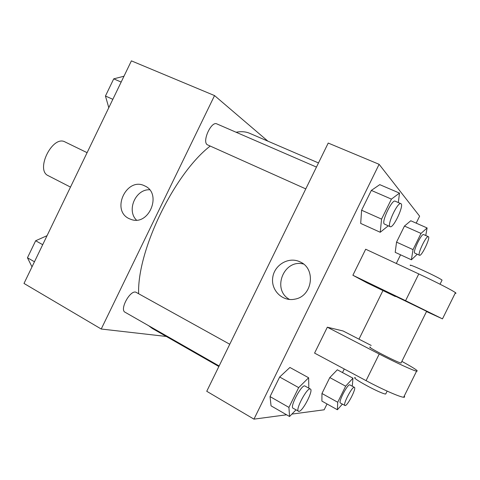 <?xml version="1.0" encoding="UTF-8"?>
<svg xmlns="http://www.w3.org/2000/svg" width="480" height="480" viewBox="0 0 480 480"><rect width="100%" height="100%" fill="white"/><g stroke="black" fill="none" stroke-linecap="round" stroke-linejoin="round"><path stroke-width="0.72" d="M87.096 152.67L65.07 141.96C52.662 134.712 34.986 170.118 48.234 175.686L70.488 187.092M166.32 336.462L101.226 329.022L24 283.446L131.394 60.858L214.536 95.58L267.894 141.162M318.486 162.942L249.696 133.32C245.79 131.628 241.254 131.268 236.082 132.246M210.168 146.082C174.234 173.808 137.13 250.56 138.63 293.616M148.56 325.662L152.286 328.44L218.868 366.51M101.226 329.022L214.536 95.58M316.464 167.076L216.846 123.906C211.278 120.804 201.798 141.72 207.36 144.78L305.784 188.892M219.126 365.982L125.052 312.228C119.43 309.756 129.852 290.238 135.762 292.146L229.758 344.25M129 218.592C110.7 210.132 126.822 176.472 144.69 185.892C162.306 193.176 149.358 225.948 131.382 219.552L129 218.592M136.482 220.104C126.354 210.426 135.612 189.012 149.604 189.774M286.59 414.798L253.956 419.142L206.742 391.284L328.218 143.058L379.116 164.316L419.622 216.186L416.19 223.146M32.004 266.856L27.456 257.766L35.658 240.756L47.04 235.692M34.458 261.774L27.456 257.766M42.702 244.686L35.658 240.756M108.798 107.694L105.45 96.018L113.73 78.846L123.972 76.236M112.842 99.312L105.45 96.018M121.158 82.062L113.73 78.846M295.974 409.896L289.554 416.508L288.93 407.4L298.668 387.612L308.628 377.76L308.826 387.306L308.49 387.99M310.398 389.046L304.998 386.046C302.028 383.586 289.452 406.938 293.07 408.24L298.95 411.396C302.808 411.39 313.662 390.186 310.398 389.046C307.512 386.628 294.918 410.064 298.452 411.312M308.628 377.76L289.908 367.464L279.66 377.004L289.908 367.464M289.554 416.508L271.05 405.834L270.042 396.588L279.66 377.004L298.668 387.612M288.93 407.4L270.042 396.588L279.66 377.004M388.254 225.822L380.232 232.272L381.57 219.12L391.416 199.116L399.51 193.104L398.322 202.548M400.866 203.652L395.154 201.174C392.064 199.074 381.186 221.988 384.3 224.004L390.174 226.68C393.36 228.72 404.538 204.69 400.866 203.652C397.866 201.582 386.94 224.562 389.97 226.542L390.174 226.68M399.51 193.104L379.758 184.644L371.334 190.416L379.758 184.644M380.232 232.272L360.696 223.422L361.602 210.216L371.334 190.416L391.416 199.116M381.57 219.12L361.602 210.216L371.334 190.416M342.384 404.136L337.392 409.752L337.722 402.246L345.642 386.19L352.968 378.186L352.278 386.202M354.396 387.354L349.89 384.912C347.934 383.214 337.95 402.288 340.41 403.044L345.168 405.57C347.724 405.648 356.652 388.02 354.396 387.354C352.494 385.686 342.498 404.814 344.898 405.528M352.968 378.186L337.326 369.786L329.796 377.574L337.326 369.786M337.392 409.752L321.894 401.094L321.954 393.498L329.796 377.574L345.642 386.19M337.722 402.246L321.954 393.498L329.796 377.574M417.252 254.25L411.396 259.794L413.028 249.618L421.02 233.418L427.11 227.952L425.76 235.518M428.352 236.664L423.636 234.57C421.626 233.064 412.59 251.802 414.714 253.068L419.502 255.276C421.566 256.722 430.812 237.288 428.352 236.664C426.396 235.182 417.336 253.962 419.394 255.204L419.502 255.276M427.11 227.952L410.778 220.764L404.46 226.062L410.778 220.764M411.396 259.794L395.208 252.348L396.546 242.13L404.46 226.062L421.02 233.418M413.028 249.618L396.546 242.13L404.46 226.062M327.03 403.962L324.15 409.8L291.9 414.096M300.18 261.942C316.29 268.77 312.474 296.346 294.9 299.142C282.594 301.89 270.9 290.442 272.7 277.812C274.134 265.146 288.288 256.512 299.538 261.648L300.18 261.942M206.742 391.284L328.218 143.058M253.956 419.142L379.116 164.316M303.48 264.024C283.71 258.666 271.476 289.974 289.644 299.49M400.572 254.814L396.306 263.472M382.956 290.55L358.98 339.162M344.274 368.988L342.51 372.57M395.208 252.348L396.546 242.13M360.696 223.422L361.602 210.216M271.05 405.834L270.042 396.588M321.894 401.094L321.954 393.498M395.34 296.526L366.84 282.768L352.884 275.256L365.688 249.222L418.788 273.936C435.462 281.676 452.82 290.562 455.454 292.668C456.258 293.286 456.168 293.472 455.178 293.226M371.196 345.45L343.092 330.978L327.324 327.198L314.58 353.106L366.078 380.652C382.224 389.328 400.038 397.164 403.662 397.242C404.736 397.314 404.928 396.93 404.232 396.102M370.362 347.13C364.824 345.684 397.074 362.43 401.04 363.036L401.22 362.676M327.324 327.198L379.224 354.036L366.078 380.652M401.862 361.374C414.162 368.1 419.064 371.364 416.58 371.16C413.208 370.578 395.502 362.478 379.224 354.036M395.49 296.226L426.624 311.322M418.788 273.936L405.582 300.678L352.884 275.256M405.582 300.678L442.476 318.876L426.504 311.556M355.326 377.604C349.44 376.866 381.372 394.182 385.71 394.026L386.01 393.42M441.906 280.434L442.062 280.116C439.128 277.5 406.224 262.344 410.562 265.578M299.538 261.648L300.498 262.104M401.04 363.036L426.654 311.256M385.71 394.026L387.156 391.104M442.062 280.116L440.034 284.214M416.58 371.16L403.662 397.242M455.454 292.668L442.476 318.876"/></g></svg>
